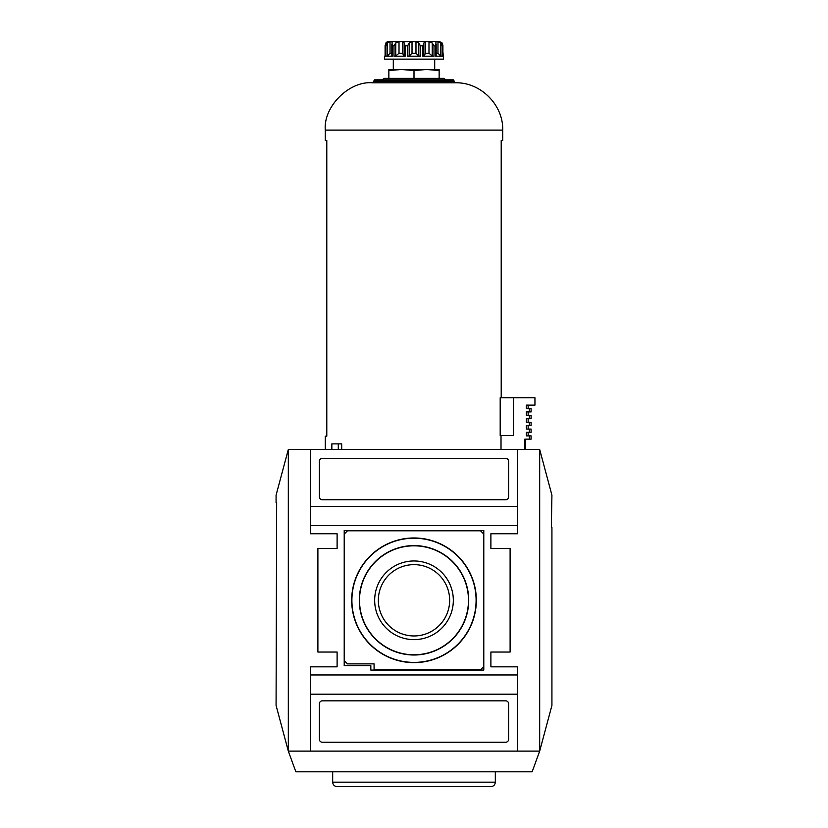 <?xml version="1.0" encoding="UTF-8"?>
<svg xmlns="http://www.w3.org/2000/svg" width="828" height="828" viewBox="0 0 828 828"><rect width="100%" height="100%" fill="white"/><g stroke="black" fill="none" stroke-linecap="round" stroke-linejoin="round"><path stroke-width="1.24" d="M295.855 771.81L532.145 771.81L539.68 751.11L539.68 449.49L288.32 449.49L276.076 495.185L276.076 502.71L276.656 502.71L276.076 705.415L288.32 751.11L295.855 771.81M337.11 786.6L490.89 786.6C493.581 786.341 495.061 784.861 495.32 782.16L332.68 782.16C332.939 784.861 334.419 786.341 337.11 786.6M490.89 666.84L490.89 652.05L490.89 666.84L517.5 666.84L517.5 694.185L310.5 694.185L310.5 751.11L539.68 751.11L551.924 705.415L551.924 527.26L551.345 527.26L551.924 495.185L539.68 449.49M310.5 751.11L288.32 751.11L288.32 449.49M490.89 652.05L510.11 652.05L510.11 548.55L490.89 548.55L490.89 533.76L517.5 533.76L517.5 525.635L310.5 525.635L310.5 533.76L337.11 533.76L337.11 548.55L317.89 548.55L317.89 652.05L337.11 652.05L337.11 666.84L310.5 666.84L310.5 674.965L517.5 674.965M517.5 449.49L517.5 525.635M490.89 548.55L490.89 533.76M517.5 751.11L517.5 694.185M370.83 670.09L483.79 670.09L483.79 530.51L344.21 530.51L344.21 665.65L370.83 665.65L370.83 670.09M337.11 533.76L337.11 548.55M337.11 652.05L337.11 666.84M310.5 694.185L310.5 674.965M508.63 739.29L508.63 703.8A2.96 2.96 0 0 0 505.67 700.84L322.33 700.84A2.96 2.96 0 0 0 319.37 703.8L319.37 739.29A2.96 2.96 0 0 0 322.33 742.24L505.67 742.24A2.96 2.96 0 0 0 508.63 739.29M310.5 525.635L310.5 449.49M505.67 499.76A2.96 2.96 0 0 0 508.63 496.8L508.63 461.31A2.96 2.96 0 0 0 505.67 458.36L322.33 458.36A2.96 2.96 0 0 0 319.37 461.31L319.37 496.8A2.96 2.96 0 0 0 322.33 499.76L505.67 499.76M517.5 506.415L310.5 506.415M483.49 666.84L483.49 533.76L480.54 530.81L347.46 530.81L344.51 533.76L344.51 660.92L347.46 663.88L374.08 663.88L374.08 669.79L480.54 669.79L483.49 666.84M359.507 600.3A54.493 54.493 0 0 0 441.241 647.486A54.493 54.493 0 0 0 441.241 553.114A54.493 54.493 0 0 0 359.507 600.3M414 560.97A39.33 39.33 0 0 1 453.33 600.3A39.33 39.33 0 0 1 414 639.63A39.33 39.33 0 0 1 374.67 600.3A39.33 39.33 0 0 1 414 560.97M414 635.956A35.656 35.656 0 0 0 449.656 600.3A35.656 35.656 0 0 0 414 564.644A35.656 35.656 0 0 0 378.344 600.3A35.656 35.656 0 0 0 414 635.956M351.683 600.3A62.317 62.317 0 0 0 445.164 654.275A62.317 62.317 0 0 0 445.164 546.325A62.317 62.317 0 0 0 351.683 600.3M359.29 600.3A54.71 54.71 0 0 0 441.355 647.682A54.71 54.71 0 0 0 441.355 552.918A54.71 54.71 0 0 0 359.29 600.3M351.9 600.3A62.1 62.1 0 0 0 445.05 654.079A62.1 62.1 0 0 0 445.05 546.521A62.1 62.1 0 0 0 351.9 600.3M332.68 771.81L332.68 782.16M381.863 79.84L384.43 78.36L443.57 78.36L446.137 79.84M388.86 78.36L414 78.36L414 70.535L401.435 69.49L388.86 70.535L388.86 78.36M388.86 41.4L439.14 41.4L387.39 41.71M399.013 53.23L402.439 53.23L404.116 55.993L405.151 56.19L393.993 56.19L395.774 55.993L399.013 53.23L399.013 41.659L395.774 42.963L393.993 45.84L392.224 45.84L392.006 41.659L390.029 41.659L387.256 42.963L385.786 45.84L385.103 45.292L385.103 56.107L384.43 56.19L384.43 59.14L443.57 59.14L442.111 42.963L442.897 45.292L442.897 56.19M412.023 41.659L412.023 53.23L409.187 55.993L409.187 42.963L412.023 41.659L415.977 41.659L418.813 42.963L420.438 45.84L422.849 45.84L423.884 42.963L423.884 56.014L425.561 53.23L425.561 41.659L423.884 42.963M425.561 53.23L428.987 53.23L428.987 41.659L425.561 41.659M428.987 41.659L432.226 42.963L434.007 45.84L432.226 42.963L432.226 55.993L428.987 53.23M435.487 41.897L435.994 41.659L435.776 45.84L434.007 45.84L434.007 56.19L422.849 56.19L422.849 45.84M436.159 53.23L437.971 53.23L437.971 41.659L435.994 41.659L435.994 43.097M437.971 41.659L440.744 42.963L442.214 45.84L442.866 45.84M442.111 42.963L439.14 41.4M385.103 45.292L385.103 56.19L385.134 45.84L385.889 42.963L387.463 41.659L386.479 42.342M392.006 43.097L392.006 41.659L392.513 41.897M402.439 53.23L402.439 41.659L399.013 41.659M402.439 41.659L404.116 42.849M405.151 56.19L405.151 45.84L404.116 42.963L404.116 56.014L404.116 43.097M409.187 42.963L407.562 45.84L405.151 45.84M392.224 45.84L392.224 56.19L385.786 56.19L387.256 55.993L390.029 53.23L390.029 41.659M412.023 53.23L415.977 53.23L418.813 55.993L420.438 56.19L407.562 56.19L407.562 45.84M385.134 56.19L384.43 56.19M437.971 53.23L440.744 55.993L442.214 56.19L435.776 56.19L435.776 45.84M388.994 54.814L388.26 55.455M387.256 42.963L387.256 55.993L385.786 56.19L385.786 45.84M395.774 42.963L395.774 55.993L393.993 56.19L393.993 45.84M409.187 55.993L407.562 56.19M423.884 43.097L423.884 56.014L422.849 56.19M434.007 56.19L432.226 55.993M435.559 55.486L435.776 56.19M442.214 45.84L442.214 56.19L440.744 55.993L440.744 42.963M338.259 449.49L338.31 443.87L341.695 443.87L341.695 449.49M513.474 435.59L500.195 435.59L500.195 397.74L513.474 397.74L513.474 435.59M388.86 70.535L388.86 69.49L439.14 69.49L439.14 70.535L426.565 69.49L414 70.535M439.14 78.36L439.14 70.535M341.695 443.87L331.852 443.87L331.852 449.49M524.828 449.49L524.828 439.14L531.1 439.14L531.1 435.88L526.339 435.88L526.339 432.33L531.1 432.33L531.1 429.08L526.339 429.08L526.339 425.53L531.1 425.53L531.1 422.28L526.339 422.28L526.339 418.73L531.1 418.73L531.1 415.48L526.339 415.48L526.339 411.93L531.1 411.93L531.1 408.68L526.339 408.68L526.339 405.13L534.95 405.13L534.95 397.74L513.474 397.74M325.29 449.49L325.29 436.18L326.791 436.18L326.791 140.46L325.29 140.46L325.29 130.11L502.71 130.11C503.455 104.949 480.571 82.065 455.4 82.8L372.6 82.8C349.188 80.689 323.168 106.708 325.29 130.11M501.209 397.74L501.209 140.46L502.71 140.46L502.71 130.11M379.99 79.84L453.33 79.84L374.67 79.84L372.6 82.8M501.012 435.59L501.012 449.49M393.3 59.14L393.3 69.49M525.656 439.14L525.656 449.49M529.361 435.88L529.361 439.14M529.361 429.08L529.361 432.33M529.361 422.28L529.361 425.53M529.361 415.48L529.361 418.73M529.361 408.68L529.361 411.93M420.438 56.19L420.438 45.84M390.029 53.23L391.841 53.23M415.977 53.23L415.977 41.659M418.813 55.993L418.813 42.963M374.08 80.43L453.92 80.43L453.33 79.84M374.08 81.32L453.92 81.32L455.4 82.8M495.32 771.81L495.32 782.16M391.841 44.101L391.841 56.159M436.159 44.101L436.159 56.159M442.897 45.292L442.897 56.107L443.57 56.19M453.92 80.43L453.92 81.32M434.7 59.14L434.7 69.49M528.15 435.88L528.15 432.33M528.15 429.08L528.15 425.53M528.15 422.28L528.15 418.73M528.15 415.48L528.15 411.93M528.15 408.68L528.15 405.13"/></g></svg>
